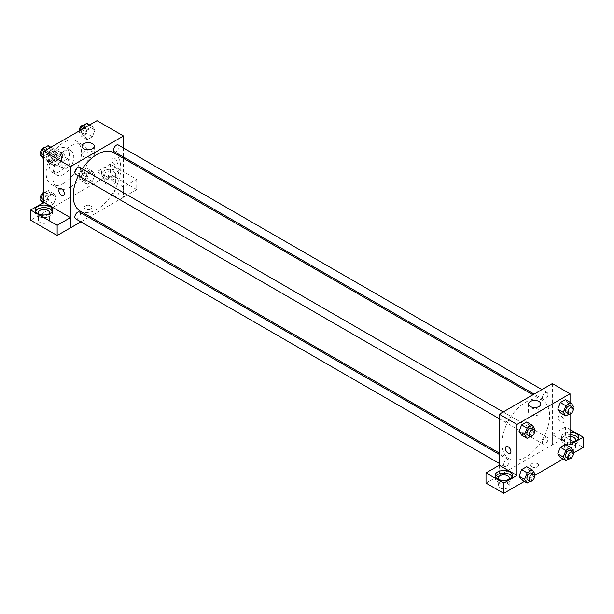 <?xml version="1.0" encoding="UTF-8"?>
<svg xmlns="http://www.w3.org/2000/svg" width="614" height="614" viewBox="0 0 614 614"><rect width="100%" height="100%" fill="white"/><g stroke="black" fill="none" stroke-linecap="round" stroke-linejoin="round"><path stroke-width="0.46" stroke-dasharray="3.07 2.3" d="M62.167 166.294A5.472 3.162 120 0 0 63.296 168.796A5.472 3.162 120 0 0 68.768 165.642A5.472 3.162 120 0 0 68.768 159.325A5.472 3.162 120 0 0 64.554 160.791A5.472 3.162 120 0 0 62.167 166.294M48.905 158.635A5.472 3.162 120 0 0 50.033 161.144A5.472 3.162 120 0 0 55.506 157.982A5.472 3.162 120 0 0 55.506 151.666A5.472 3.162 120 0 0 51.292 153.132A5.472 3.162 120 0 0 48.905 158.635M49.934 152.932L55.605 149.662A7.429 4.29 120 0 1 56.48 149.97A7.429 4.29 120 0 1 57.194 150.576L57.194 157.123A7.429 4.29 120 0 1 55.605 159.87L49.934 163.147A7.429 4.29 120 0 1 49.059 162.833A7.429 4.29 120 0 1 48.352 162.226L48.352 155.68A7.429 4.29 120 0 1 49.934 152.932L54.354 155.488L60.026 152.211L55.605 149.662M55.605 159.87L60.026 162.426L54.354 165.696L49.934 163.147M48.352 162.226L52.773 164.782L52.773 158.235L48.352 155.68M52.773 164.782A7.429 4.29 120 0 0 53.479 165.389A7.429 4.29 120 0 0 54.354 165.696M60.026 162.426A7.429 4.29 120 0 0 61.615 159.678L57.194 157.123M60.026 152.211A7.429 4.29 120 0 1 60.909 152.525A7.429 4.29 120 0 1 61.615 153.132L61.615 159.678M54.354 155.488A7.429 4.29 120 0 0 52.773 158.235M57.194 165.335A7.813 4.513 -60 0 1 53.28 165.726A7.813 4.513 -60 0 1 53.28 156.7A7.813 4.513 -60 0 1 61.101 152.188A7.813 4.513 -60 0 1 62.298 158.45A7.813 4.513 -60 0 1 57.194 165.335M59.404 166.617A7.813 4.513 120 0 0 64.508 159.724A7.813 4.513 120 0 0 63.311 153.462A7.813 4.513 120 0 0 57.286 155.557A7.813 4.513 120 0 0 53.879 163.424A7.813 4.513 120 0 0 55.49 167A7.813 4.513 120 0 0 59.404 166.617M61.615 153.132L57.194 150.576M59.404 171.72A14.068 8.12 -60 0 1 52.367 172.411A14.068 8.12 -60 0 1 52.367 156.171A14.068 8.12 -60 0 1 66.435 148.051A14.068 8.12 -60 0 1 68.591 159.325A14.068 8.12 -60 0 1 59.404 171.72M63.825 174.269A14.068 8.12 -60 0 1 56.787 174.967A14.068 8.12 -60 0 1 56.787 158.727A14.068 8.12 -60 0 1 70.856 150.599A14.068 8.12 -60 0 1 73.012 161.873A14.068 8.12 -60 0 1 63.825 174.269M63.825 183.202A25.013 14.437 -60 0 1 51.315 184.446A25.013 14.437 -60 0 1 51.315 155.565A25.013 14.437 -60 0 1 76.328 141.128A25.013 14.437 -60 0 1 80.158 161.167A25.013 14.437 -60 0 1 63.825 183.202M70.456 187.032A25.013 14.437 120 0 0 86.789 164.997A25.013 14.437 120 0 0 82.959 144.958A25.013 14.437 120 0 0 63.687 151.658A25.013 14.437 120 0 0 52.773 176.824A25.013 14.437 120 0 0 57.946 188.275A25.013 14.437 120 0 0 70.456 187.032M96.981 120.666L96.981 181.928L43.932 212.559L43.932 202.39M56.196 197.209L53.641 203.787L48.537 206.734L45.989 203.104L48.537 196.518L53.641 193.571L56.196 197.209L53.641 203.787L48.537 206.734L45.989 203.104L48.537 196.518L53.641 193.571L56.196 197.209L50.67 194.016L48.115 200.594L43.011 203.541L42.696 203.096M84.717 180.739L87.265 174.161L92.369 171.214L94.924 174.844L92.369 181.422L87.265 184.369L84.717 180.739L87.265 174.161L92.369 171.214L94.924 174.844L92.369 181.422L87.265 184.369L84.717 180.739L79.191 177.553L81.739 170.968L86.843 168.021L89.398 171.659L86.843 178.237L81.739 181.184L79.191 177.553M84.717 136.024L87.265 129.439L92.369 126.492L94.924 130.122L92.369 136.707L87.265 139.654L84.717 136.024L87.265 129.439L92.369 126.492L94.924 130.122L92.369 136.707L87.265 139.654L84.717 136.024L79.191 132.831L80.135 130.398M45.989 158.381L48.537 151.804L53.641 148.857L56.196 152.487L53.641 159.064L48.537 162.012L45.989 158.381L48.537 151.804L53.641 148.857L56.196 152.487L53.641 159.064L48.537 162.012L45.989 158.381L43.932 157.192M114.665 158.32A3.907 2.256 -120 0 0 112.715 158.12A3.907 2.256 -120 0 0 112.715 162.633A3.907 2.256 -120 0 0 116.622 164.89A3.907 2.256 -120 0 0 117.22 161.758A3.907 2.256 -120 0 0 114.665 158.32A3.907 2.256 60 0 1 117.213 161.758A3.907 2.256 60 0 1 116.614 164.89A3.907 2.256 60 0 1 112.707 162.641A3.907 2.256 60 0 1 112.707 158.128A3.907 2.256 60 0 1 114.665 158.32M123.475 187.017L97.02 171.736L110.282 164.084L136.738 179.357L123.475 187.017L123.506 197.24L89.867 216.665M97.02 171.736L96.981 181.928M123.506 148.012L123.506 157.038M123.506 158.404L123.506 197.24M104.165 168.205A8.596 4.966 180 0 1 113.536 167.131A8.596 4.966 180 0 1 118.84 171.72A8.596 4.966 180 0 1 110.244 176.678A8.596 4.966 180 0 1 101.648 171.72A8.596 4.966 180 0 1 104.165 168.205M104.165 170.761A8.596 4.966 0 0 0 101.648 174.269A8.596 4.966 0 0 0 110.244 179.234A8.596 4.966 0 0 0 118.84 174.269A8.596 4.966 0 0 0 113.536 169.687A8.596 4.966 0 0 0 104.165 170.761M114.112 172.035A5.472 3.162 180 0 1 115.716 174.269A5.472 3.162 180 0 1 112.339 177.193A5.472 3.162 180 0 1 106.375 176.502A5.472 3.162 180 0 1 104.771 174.269A5.472 3.162 180 0 1 108.148 171.352A5.472 3.162 180 0 1 114.112 172.035M106.375 184.162A5.472 3.162 180 0 1 104.771 181.928A5.472 3.162 180 0 1 110.244 178.774A5.472 3.162 180 0 1 115.716 181.928A5.472 3.162 180 0 1 112.339 184.845A5.472 3.162 180 0 1 106.375 184.162M136.738 179.357L136.738 189.565L123.475 197.224M110.282 164.084L110.282 174.292L136.738 189.565M97.02 181.951L110.282 174.292M83.796 151.75A6.148 3.546 0 0 0 81.992 154.26A6.148 3.546 0 0 0 88.14 157.806A6.148 3.546 0 0 0 94.287 154.26A6.148 3.546 0 0 0 90.488 150.983A6.148 3.546 0 0 0 83.796 151.75M43.962 202.367L43.932 212.559M63.564 195.521L63.564 195.521A3.907 2.256 -120 0 0 63.564 191.008A3.907 2.256 -120 0 0 59.658 188.751L59.658 188.751M35.62 211.285A8.596 4.966 0 0 0 35.328 212.559A8.596 4.966 0 0 0 43.932 217.525A8.596 4.966 0 0 0 52.528 212.559A8.596 4.966 0 0 0 52.236 211.285M48.652 214.156A5.472 3.162 180 0 1 40.056 214.793A5.472 3.162 180 0 1 39.204 214.156M40.056 222.452A5.472 3.162 180 0 1 38.459 220.219A5.472 3.162 180 0 1 43.932 217.057A5.472 3.162 180 0 1 49.396 220.219A5.472 3.162 180 0 1 46.019 223.135A5.472 3.162 180 0 1 40.056 222.452M43.962 212.582L30.7 220.234M90.903 209.052A3.907 2.256 0 0 0 92.046 207.455A3.907 2.256 0 0 0 88.14 205.199A3.907 2.256 0 0 0 84.233 207.455A3.907 2.256 0 0 0 86.643 209.535A3.907 2.256 0 0 0 90.903 209.052M88.685 217.348L80.871 221.861M90.903 209.044A3.907 2.256 180 0 1 86.643 209.535A3.907 2.256 180 0 1 84.233 207.448A3.907 2.256 180 0 1 88.14 205.199A3.907 2.256 180 0 1 92.046 207.448A3.907 2.256 180 0 1 90.903 209.044M75.66 174.13A3.907 2.256 120 0 0 78.676 173.087A3.907 2.256 120 0 0 80.38 169.149A3.907 2.256 120 0 0 79.567 167.361M119.108 191.514A3.907 2.256 120 0 0 118.302 189.726A3.907 2.256 120 0 0 115.286 190.77A3.907 2.256 120 0 0 113.582 194.707A3.907 2.256 120 0 0 114.388 196.495A3.907 2.256 120 0 0 117.404 195.444A3.907 2.256 120 0 0 119.108 191.514M75.66 218.853A3.907 2.256 120 0 0 78.676 217.809A3.907 2.256 120 0 0 80.38 213.872A3.907 2.256 120 0 0 79.567 212.083M114.388 151.773A3.907 2.256 120 0 0 117.404 150.722A3.907 2.256 120 0 0 119.108 146.792A3.907 2.256 120 0 0 118.302 145.004M80.165 211.062A33.64 19.418 120 0 0 106.084 202.044A33.64 19.418 120 0 0 120.766 168.198A33.64 19.418 120 0 0 113.797 152.794M82.23 168.896A33.64 19.418 120 0 0 78.323 175.665M502.037 443.254A33.64 19.418 120 0 0 509.006 458.65A33.64 19.418 120 0 0 542.646 439.233A33.64 19.418 120 0 0 542.646 400.389A33.64 19.418 120 0 0 516.727 409.4A33.64 19.418 120 0 0 502.037 443.254M509.229 416.745A3.907 2.256 -60 0 1 507.517 420.674A3.907 2.256 -60 0 1 504.508 421.726A3.907 2.256 -60 0 1 504.508 417.213A3.907 2.256 -60 0 1 508.415 414.957A3.907 2.256 -60 0 1 509.229 416.745M542.431 442.295A3.907 2.256 120 0 0 543.236 444.083A3.907 2.256 120 0 0 547.143 441.827A3.907 2.256 120 0 0 547.143 437.314A3.907 2.256 120 0 0 544.134 438.365A3.907 2.256 120 0 0 542.431 442.295M503.695 464.652A3.907 2.256 120 0 0 504.508 466.44A3.907 2.256 120 0 0 508.415 464.184A3.907 2.256 120 0 0 508.415 459.679A3.907 2.256 120 0 0 505.406 460.723A3.907 2.256 120 0 0 503.695 464.652M542.431 397.573A3.907 2.256 120 0 0 543.236 399.361A3.907 2.256 120 0 0 547.143 397.104A3.907 2.256 120 0 0 547.143 392.592A3.907 2.256 120 0 0 544.134 393.643A3.907 2.256 120 0 0 542.431 397.573M499.297 465.251L499.297 475.466L565.578 437.16L583.3 447.391M552.354 383.573L552.354 444.835M531.908 466.847A3.907 2.256 0 0 0 536.16 467.338A3.907 2.256 0 0 0 538.578 465.259A3.907 2.256 0 0 0 534.671 463.002A3.907 2.256 0 0 0 530.757 465.259A3.907 2.256 0 0 0 531.908 466.847A3.907 2.256 180 0 1 530.757 465.251A3.907 2.256 180 0 1 534.671 462.994A3.907 2.256 180 0 1 538.578 465.251A3.907 2.256 180 0 1 536.16 467.338A3.907 2.256 180 0 1 531.908 466.847M566.169 449.625A5.472 3.162 0 0 0 572.133 450.308A5.472 3.162 0 0 0 575.51 447.391A5.472 3.162 0 0 0 570.038 444.229A5.472 3.162 0 0 0 564.565 447.391A5.472 3.162 0 0 0 566.169 449.625M499.85 487.907A5.472 3.162 0 0 0 505.813 488.591A5.472 3.162 0 0 0 509.19 485.674A5.472 3.162 0 0 0 503.718 482.52A5.472 3.162 0 0 0 498.253 485.674A5.472 3.162 0 0 0 499.85 487.907M524.333 481.43L534.587 475.512M563.061 459.072L573.315 453.155M486.004 483.103L499.297 475.466M574.758 441.328A5.472 3.162 180 0 1 566.169 441.965A5.472 3.162 180 0 1 564.565 439.731A5.472 3.162 180 0 1 570.038 436.569M570.038 434.766A8.596 4.966 0 0 0 563.959 436.216A8.596 4.966 0 0 0 561.442 439.731A8.596 4.966 0 0 0 570.038 444.689A8.596 4.966 0 0 0 578.634 439.731A8.596 4.966 0 0 0 578.342 438.45M570.038 442.141A8.596 4.966 180 0 1 561.442 437.176A8.596 4.966 180 0 1 563.959 433.668A8.596 4.966 180 0 1 570.038 432.218M508.446 479.611A5.472 3.162 180 0 1 499.85 480.248A5.472 3.162 180 0 1 498.998 479.611M495.414 476.74A8.596 4.966 0 0 0 495.122 478.014A8.596 4.966 0 0 0 503.718 482.98A8.596 4.966 0 0 0 512.314 478.014A8.596 4.966 0 0 0 512.03 476.74M499.266 465.235L499.266 475.443M570.038 444.835L552.316 434.605L565.578 426.945L570.038 429.516M565.578 426.945L565.578 437.16M552.316 434.605L552.316 444.812M557.773 453.853L560.329 447.276M567.981 447.959L565.425 444.329L567.988 447.951L565.425 454.544L560.321 457.491L565.425 454.544L567.981 447.959L573.507 451.152M567.981 403.244L565.425 409.822L560.321 412.769L565.425 409.822L567.981 403.244L565.425 399.614L567.981 403.244L573.507 406.43M557.773 409.139L560.329 402.561M529.26 425.594L526.697 421.971L529.253 425.602L526.689 432.179L521.593 435.126L526.697 432.179L529.253 425.602L534.779 428.795M519.037 431.496L521.601 424.919M519.037 476.218L521.601 469.641M529.253 470.324L526.697 466.694L529.26 470.316L526.689 476.901L521.593 479.849L526.697 476.901L529.253 470.324L534.779 473.509M570.038 402.27L570.038 414.112M539.015 409.553A6.148 3.546 0 0 0 532.315 408.778A6.148 3.546 0 0 0 528.524 412.063A6.148 3.546 0 0 0 534.671 415.609A6.148 3.546 0 0 0 540.819 412.063A6.148 3.546 0 0 0 539.015 409.553M510.096 453.324L510.096 453.324A3.907 2.256 -120 0 0 510.096 448.811A3.907 2.256 -120 0 0 506.189 446.555L506.189 446.555M561.196 416.115A3.907 2.256 -120 0 0 559.239 415.924A3.907 2.256 -120 0 0 559.239 420.436A3.907 2.256 -120 0 0 563.145 422.693A3.907 2.256 -120 0 0 563.744 419.562A3.907 2.256 -120 0 0 561.196 416.115M561.196 416.123A3.907 2.256 60 0 1 563.744 419.562A3.907 2.256 60 0 1 563.145 422.693A3.907 2.256 60 0 1 559.239 420.436A3.907 2.256 60 0 1 559.239 415.924A3.907 2.256 60 0 1 561.196 416.123M534.287 430.053L532.223 435.372L530.227 436.523M527.718 435.126A3.907 2.256 120 0 0 531.624 432.87A3.907 2.256 120 0 0 531.624 428.357M532.223 435.372L526.697 432.179M573.015 407.696L570.951 413.015L568.955 414.166M566.446 412.761A3.907 2.256 120 0 0 570.352 410.505A3.907 2.256 120 0 0 570.352 405.992M570.951 413.015L565.425 409.822M534.287 474.775L532.223 480.094L530.227 481.246M527.718 479.841A3.907 2.256 120 0 0 531.624 477.585A3.907 2.256 120 0 0 531.624 473.079M532.223 480.094L526.697 476.901M573.015 452.418L570.951 457.729L568.955 458.888M566.446 457.484A3.907 2.256 120 0 0 570.352 455.227A3.907 2.256 120 0 0 570.352 450.714M570.951 457.729L565.425 454.544M48.115 145.664L50.67 149.294L48.115 155.872L43.011 158.819M42.803 153.838A3.907 2.256 120 0 0 43.609 155.626A3.907 2.256 120 0 0 47.516 153.37A3.907 2.256 120 0 0 47.516 148.857A3.907 2.256 120 0 0 44.507 149.908A3.907 2.256 120 0 0 42.803 153.838M56.196 152.487L50.67 149.294M53.641 159.064L48.115 155.872M48.537 162.012L43.932 159.348M48.537 151.804L45.797 150.223M53.641 148.857L50.901 147.268M40.946 153.93A3.907 2.256 120 0 0 41.399 154.352A3.907 2.256 120 0 0 45.306 152.095A3.907 2.256 120 0 0 45.306 147.583A3.907 2.256 120 0 0 45.014 147.46M86.843 123.307L89.398 126.937L86.843 133.514L81.739 136.462L79.191 132.831M81.532 131.48A3.907 2.256 120 0 0 82.337 133.269A3.907 2.256 120 0 0 86.244 131.012A3.907 2.256 120 0 0 86.244 126.499A3.907 2.256 120 0 0 83.235 127.543A3.907 2.256 120 0 0 81.532 131.48M94.924 130.122L89.398 126.937M92.369 136.707L86.843 133.514M87.265 139.654L81.739 136.462M87.265 129.439L84.525 127.858M92.369 126.492L89.629 124.911M79.383 130.828A3.907 2.256 120 0 0 80.127 131.987A3.907 2.256 120 0 0 84.034 129.731A3.907 2.256 120 0 0 84.034 125.225A3.907 2.256 120 0 0 83.742 125.095M43.932 192.804L48.115 190.386L50.67 194.016M42.803 198.56A3.907 2.256 120 0 0 43.609 200.348A3.907 2.256 120 0 0 47.516 198.092A3.907 2.256 120 0 0 47.516 193.579A3.907 2.256 120 0 0 44.507 194.623A3.907 2.256 120 0 0 42.803 198.56M53.641 203.787L48.115 200.594M48.537 206.734L43.011 203.541M45.989 203.104L43.932 201.914M48.537 196.518L43.932 193.863M53.641 193.571L48.115 190.386M40.946 198.644A3.907 2.256 120 0 0 41.399 199.074A3.907 2.256 120 0 0 45.306 196.818A3.907 2.256 120 0 0 45.306 192.305A3.907 2.256 120 0 0 43.932 192.236M81.532 176.195A3.907 2.256 120 0 0 82.337 177.983A3.907 2.256 120 0 0 86.244 175.734A3.907 2.256 120 0 0 86.244 171.222A3.907 2.256 120 0 0 83.235 172.265A3.907 2.256 120 0 0 81.532 176.195M94.924 174.844L89.398 171.659M92.369 181.422L86.843 178.237M87.265 184.369L81.739 181.184M87.265 174.161L81.739 170.968M92.369 171.214L86.843 168.021M79.321 174.921A3.907 2.256 120 0 0 80.127 176.709A3.907 2.256 120 0 0 84.034 174.453A3.907 2.256 120 0 0 84.034 169.94A3.907 2.256 120 0 0 81.025 170.991A3.907 2.256 120 0 0 79.321 174.921M50.033 161.144L63.296 168.796M55.506 151.666L68.768 159.325M63.311 153.462L61.101 152.188M55.49 167L53.28 165.726M60.909 152.525L56.48 149.97M53.479 165.389L49.059 162.833M70.856 150.599L66.435 148.051M56.787 174.967L52.367 172.411M82.959 144.958L76.328 141.128M57.946 188.275L51.315 184.446M101.648 171.72L101.648 174.269M118.84 171.72L118.84 174.269M115.716 181.928L115.716 174.269M104.771 181.928L104.771 174.269M81.992 146.193L81.992 154.26M94.287 146.193L94.287 154.26M35.328 210.003L35.328 212.559M52.528 210.003L52.528 212.559M49.396 220.219L49.396 212.559M38.459 220.219L38.459 212.559M542.646 400.389L532.937 394.787M509.006 458.65L499.297 453.048M499.297 418.717L504.508 421.726M503.204 411.948L508.415 414.957M547.143 437.314L118.302 189.726M543.236 444.083L114.388 196.495M508.415 459.679L499.297 454.414M504.508 466.44L499.297 463.44M547.143 392.592L541.939 389.591M543.236 399.361L534.119 394.104M575.51 447.391L575.51 439.731M564.565 447.391L564.565 439.731M561.442 437.176L561.442 439.731M578.634 437.176L578.634 439.731M509.19 485.674L509.19 478.014M498.253 485.674L498.253 478.014M495.122 475.466L495.122 478.014M512.314 475.466L512.314 478.014M528.524 403.997L528.524 412.063M540.819 403.997L540.819 412.063M47.516 148.857L45.306 147.583M43.609 155.626L41.399 154.352M86.244 126.499L84.034 125.225M82.337 133.269L80.127 131.987M47.516 193.579L45.306 192.305M43.609 200.348L41.399 199.074M86.244 171.222L84.034 169.94M82.337 177.983L80.127 176.709"/><path stroke-width="0.92" d="M43.932 202.39L43.932 151.297L96.981 120.666L123.506 135.986L123.506 148.012M123.506 157.038L123.506 158.404M83.796 143.684A6.148 3.546 180 0 1 90.488 142.916A6.148 3.546 180 0 1 94.287 146.193A6.148 3.546 180 0 1 88.14 149.739A6.148 3.546 180 0 1 81.992 146.193A6.148 3.546 180 0 1 83.796 143.684M80.871 221.861L70.456 227.871L70.456 166.609L43.932 151.297M70.456 166.609L123.506 135.986M59.658 188.751A3.907 2.256 -120 0 0 59.059 191.883A3.907 2.256 -120 0 0 61.615 195.329A3.907 2.256 60 0 1 59.059 191.883A3.907 2.256 60 0 1 59.658 188.751A3.907 2.256 60 0 1 63.564 191.008A3.907 2.256 60 0 1 63.564 195.521A3.907 2.256 60 0 1 61.615 195.329A3.907 2.256 -120 0 0 63.564 195.521M70.418 217.64L43.962 202.367L30.7 210.026L57.156 225.3L70.418 217.64L70.456 227.871M37.845 206.496A8.596 4.966 180 0 1 47.217 205.421A8.596 4.966 180 0 1 52.528 210.003A8.596 4.966 180 0 1 43.932 214.969A8.596 4.966 180 0 1 35.328 210.003A8.596 4.966 180 0 1 37.845 206.496M52.236 211.285A8.596 4.966 0 0 0 46.157 207.762A8.596 4.966 0 0 0 37.845 209.052A8.596 4.966 0 0 0 35.62 211.285M39.204 214.156A5.472 3.162 180 0 1 38.459 212.559A5.472 3.162 180 0 1 41.836 209.643A5.472 3.162 180 0 1 47.8 210.326A5.472 3.162 180 0 1 49.396 212.559A5.472 3.162 180 0 1 48.652 214.156M57.156 225.3L57.156 235.507L70.418 227.855M30.7 210.026L30.7 220.234L57.156 235.507M89.867 216.665L88.685 217.348M503.204 411.948L79.567 167.361A3.907 2.256 120 0 0 75.66 169.617A3.907 2.256 120 0 0 75.66 174.13L499.297 418.717M499.297 454.414L79.567 212.083A3.907 2.256 120 0 0 76.558 213.127A3.907 2.256 120 0 0 74.854 217.064A3.907 2.256 120 0 0 75.66 218.853L499.297 463.44M541.939 389.591L118.302 145.004A3.907 2.256 120 0 0 115.286 146.048A3.907 2.256 120 0 0 113.582 149.985A3.907 2.256 120 0 0 114.388 151.773L534.119 394.104M532.937 394.787L113.797 152.794A33.64 19.418 120 0 0 82.23 168.896M78.323 175.665A33.64 19.418 120 0 0 73.196 195.659A33.64 19.418 120 0 0 80.165 211.062L499.297 453.048M499.297 465.251L486.004 472.895L503.718 483.118L516.98 475.466L499.297 465.251L499.297 414.204L552.354 383.573L570.038 393.781L570.038 402.27M486.004 472.895L486.004 483.103L503.718 493.334L524.333 481.43M534.587 475.512L563.061 459.072M573.315 453.155L583.3 447.391L583.3 437.176L570.038 444.835L570.038 414.112M570.038 436.569A5.472 3.162 180 0 1 573.906 437.498A5.472 3.162 180 0 1 575.51 439.731A5.472 3.162 180 0 1 574.758 441.328M578.342 438.45A8.596 4.966 0 0 0 570.038 434.766M570.038 432.218A8.596 4.966 180 0 1 578.634 437.176A8.596 4.966 180 0 1 570.038 442.141M498.998 479.611A5.472 3.162 180 0 1 498.253 478.014A5.472 3.162 180 0 1 503.718 474.86A5.472 3.162 180 0 1 509.19 478.014A5.472 3.162 180 0 1 508.446 479.611M512.03 476.74A8.596 4.966 0 0 0 505.951 473.225A8.596 4.966 0 0 0 497.639 474.507A8.596 4.966 0 0 0 495.414 476.74M497.639 471.951A8.596 4.966 180 0 1 507.01 470.877A8.596 4.966 180 0 1 512.314 475.466A8.596 4.966 180 0 1 503.718 480.424A8.596 4.966 180 0 1 495.122 475.466A8.596 4.966 180 0 1 497.639 471.951M503.718 483.118L503.718 493.334M570.038 429.516L583.3 437.176M565.847 450.469L560.321 447.276L565.425 444.329L560.321 447.276L557.773 453.853L560.321 457.491L557.773 453.853L563.299 457.046L565.847 450.469L570.951 447.522L573.507 451.152L573.015 452.418M568.955 414.166L565.847 415.962L560.321 412.769L557.765 409.147L560.321 402.561L565.425 399.614L560.321 402.561L565.847 405.747L570.951 402.799L573.507 406.43L573.015 407.696M530.227 436.523L527.119 438.319L521.593 435.126L519.037 431.504L521.593 424.919L526.697 421.971L521.593 424.919L527.119 428.111L532.223 425.164L534.779 428.795L534.287 430.053M527.119 472.826L521.593 469.641L526.697 466.694L521.593 469.641L519.037 476.218L521.593 479.849L519.037 476.218L524.571 479.411L527.119 472.826L532.223 469.879L534.779 473.509L534.287 474.775M516.98 475.466L516.98 424.412L570.038 393.781M539.015 401.487A6.148 3.546 180 0 1 540.819 403.997A6.148 3.546 180 0 1 534.671 407.542A6.148 3.546 180 0 1 528.524 403.997A6.148 3.546 180 0 1 532.315 400.712A6.148 3.546 180 0 1 539.015 401.487M516.98 424.412L499.297 414.204M508.139 453.132A3.907 2.256 60 0 1 505.591 449.686A3.907 2.256 60 0 1 506.189 446.555A3.907 2.256 60 0 1 510.096 448.811A3.907 2.256 60 0 1 510.096 453.324A3.907 2.256 60 0 1 508.139 453.132M506.189 446.555A3.907 2.256 -120 0 0 505.591 449.686A3.907 2.256 -120 0 0 508.146 453.132A3.907 2.256 -120 0 0 510.096 453.324M527.119 438.319L524.571 434.689L527.119 428.111M533.835 429.631L531.624 428.357A3.907 2.256 120 0 0 528.616 429.401A3.907 2.256 120 0 0 526.912 433.338A3.907 2.256 120 0 0 527.718 435.126L529.928 436.401A3.907 2.256 120 0 0 533.835 434.144A3.907 2.256 120 0 0 533.835 429.631A3.907 2.256 120 0 0 530.826 430.675A3.907 2.256 120 0 0 529.122 434.612A3.907 2.256 120 0 0 529.928 436.401M521.593 435.126L519.037 431.496L524.571 434.689M532.223 425.164L526.697 421.971M565.847 415.962L563.299 412.324L565.847 405.747M572.563 407.274L570.352 405.992A3.907 2.256 120 0 0 567.344 407.044A3.907 2.256 120 0 0 565.64 410.973A3.907 2.256 120 0 0 566.446 412.761L568.656 414.043A3.907 2.256 120 0 0 572.563 411.787A3.907 2.256 120 0 0 572.563 407.274A3.907 2.256 120 0 0 569.554 408.318A3.907 2.256 120 0 0 567.85 412.255A3.907 2.256 120 0 0 568.656 414.043M560.321 412.769L557.773 409.139L563.299 412.324M570.951 402.799L565.425 399.614M530.227 481.246L527.119 483.041L524.571 479.411M533.835 474.353L531.624 473.079A3.907 2.256 120 0 0 528.616 474.123A3.907 2.256 120 0 0 526.912 478.053A3.907 2.256 120 0 0 527.718 479.841L529.928 481.123A3.907 2.256 120 0 0 533.835 478.866A3.907 2.256 120 0 0 533.835 474.353A3.907 2.256 120 0 0 530.826 475.397A3.907 2.256 120 0 0 529.122 479.334A3.907 2.256 120 0 0 529.928 481.123M527.119 483.041L521.593 479.849M532.223 469.879L526.697 466.694M568.955 458.888L565.847 460.677L563.299 457.046M572.563 451.996L570.352 450.714A3.907 2.256 120 0 0 567.344 451.766A3.907 2.256 120 0 0 565.64 455.695A3.907 2.256 120 0 0 566.446 457.484L568.656 458.758A3.907 2.256 120 0 0 572.563 456.501A3.907 2.256 120 0 0 572.563 451.996A3.907 2.256 120 0 0 569.554 453.04A3.907 2.256 120 0 0 567.85 456.969A3.907 2.256 120 0 0 568.656 458.758M565.847 460.677L560.321 457.491M570.951 447.522L565.425 444.329M43.932 159.348L40.455 155.188L43.011 148.611L48.115 145.664L50.901 147.268M43.932 157.192L40.455 155.188M45.797 150.223L43.011 148.611M45.014 147.46A3.907 2.256 120 0 0 42.12 148.826A3.907 2.256 120 0 0 40.593 152.564A3.907 2.256 120 0 0 40.946 153.93M80.135 130.398L81.739 126.254L86.843 123.307L89.629 124.911M84.525 127.858L81.739 126.254M83.742 125.095A3.907 2.256 120 0 0 80.848 126.469A3.907 2.256 120 0 0 79.321 130.199A3.907 2.256 120 0 0 79.383 130.828M42.696 203.096L40.455 199.911L43.011 193.333L43.932 192.804M43.932 201.914L40.455 199.911M43.932 193.863L43.011 193.333M43.932 192.236A3.907 2.256 120 0 0 40.593 197.278A3.907 2.256 120 0 0 40.946 198.644"/></g></svg>
